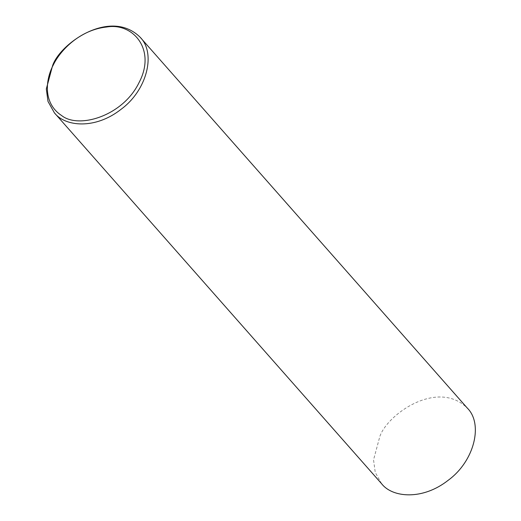 <?xml version="1.0" encoding="UTF-8"?>
<svg xmlns="http://www.w3.org/2000/svg" width="521" height="521" viewBox="0 0 521 521"><rect width="100%" height="100%" fill="white"/><g stroke="black" fill="none" stroke-linecap="round" stroke-linejoin="round"><path stroke-width="0.39" stroke-dasharray="2.6 1.95" d="M381.613 483.735L375.244 472.378L373.544 459.887L379.822 436.552C387.181 414.455 437.49 378.702 467.33 408.112"/><path stroke-width="0.78" d="M140.103 37.199L467.33 408.112C483.325 423.84 474.592 461 448.229 480.258C422.485 500.57 392.267 497.672 381.613 483.735L54.386 112.823L48.017 101.465L46.317 88.967L52.595 65.639C59.961 43.543 110.27 7.789 140.103 37.199C156.098 52.927 147.365 90.087 121.002 109.345C95.258 129.657 65.04 126.759 54.386 112.823M53.376 64.806C60.488 49.977 80.338 29.71 106.74 27.001C133.057 22.403 156.6 49.801 138.957 82.767C122.839 116.053 78.625 129.234 61.628 115.545C42.82 103.347 45.457 79.472 53.376 64.806"/></g></svg>
